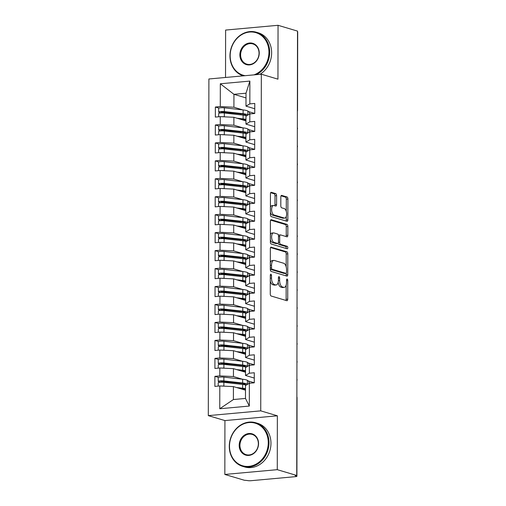<?xml version="1.0" encoding="UTF-8"?>
<svg xmlns="http://www.w3.org/2000/svg" width="506" height="506" viewBox="0 0 506 506"><rect width="100%" height="100%" fill="white"/><g stroke="black" fill="none" stroke-linecap="round" stroke-linejoin="round"><path stroke-width="0.76" d="M270.912 274.22A1.252 0.601 84.8 0 0 270.799 274.208A1.252 0.601 84.8 0 0 270.299 275.27L270.267 293.992A1.79 0.86 84.8 0 0 271.14 296.016L286.845 300.697A1.79 0.86 84.8 0 0 287.01 300.709A1.79 0.86 84.8 0 0 287.718 299.191L287.75 280.469A1.252 0.601 84.8 0 0 287.142 279.053A1.252 0.601 84.8 0 0 287.029 279.04A1.252 0.601 84.8 0 0 286.529 280.103L286.522 282.525A5.718 2.758 84.8 0 1 284.252 287.389A5.718 2.758 84.8 0 1 283.721 287.332L282.418 286.946A5.718 2.758 84.8 0 1 279.635 280.476L279.635 278.053A1.252 0.601 84.8 0 0 279.027 276.637A1.252 0.601 84.8 0 0 278.914 276.624A1.252 0.601 84.8 0 0 278.414 277.686L278.414 280.109A5.718 2.758 84.8 0 1 276.137 284.973A5.718 2.758 84.8 0 1 275.612 284.916L274.303 284.53A5.718 2.758 84.8 0 1 271.52 278.053L271.52 275.631A1.252 0.601 84.8 0 0 270.912 274.22M276.592 195.639A1.79 0.86 84.8 0 0 275.726 193.615L271.317 192.305A1.79 0.86 84.8 0 0 271.153 192.286A1.79 0.86 84.8 0 0 270.444 193.804L270.406 214.601A1.79 0.86 84.8 0 0 271.279 216.625L286.984 221.299A1.79 0.86 84.8 0 0 287.149 221.318A1.79 0.86 84.8 0 0 287.857 219.8L287.895 199.003A1.79 0.86 84.8 0 0 287.022 196.979L281.703 195.398A1.79 0.86 84.8 0 0 281.538 195.379A1.79 0.86 84.8 0 0 280.824 196.897L280.811 205.797A1.79 0.86 84.8 0 0 281.678 207.821L284.321 208.605A4.782 2.302 84.8 0 1 286.636 213.564A4.782 2.302 84.8 0 1 284.745 218.08A4.782 2.302 84.8 0 1 284.302 218.035L273.961 214.955A4.782 2.302 84.8 0 1 271.646 209.996A4.782 2.302 84.8 0 1 273.537 205.48A4.782 2.302 84.8 0 1 273.98 205.525L275.7 206.037A1.79 0.86 84.8 0 0 275.871 206.056A1.79 0.86 84.8 0 0 276.58 204.538L276.592 195.639L275.005 195.784A1.79 0.86 84.8 0 0 274.138 193.76L270.653 192.723M277.269 469.669L277.364 415.805L224.93 420.581L224.835 474.445L277.269 469.669L296.737 475.469L295.15 475.615L296.567 476.038L296.573 475.482M277.364 415.805L260.742 410.853L261.33 74.211L277.952 79.164L278.047 25.3L297.509 31.1L296.737 475.469M271.222 247.111A1.79 0.86 84.8 0 0 271.058 247.092A1.79 0.86 84.8 0 0 270.349 248.617L270.312 269.407A1.79 0.86 84.8 0 0 271.178 271.431L286.883 276.112A1.79 0.86 84.8 0 0 287.054 276.131A1.79 0.86 84.8 0 0 287.762 274.606L287.8 253.81A1.79 0.86 84.8 0 0 286.927 251.792L270.9 247.143M270.356 242.007L270.394 221.211A1.79 0.86 84.8 0 1 271.108 219.693A1.79 0.86 84.8 0 1 271.273 219.705L286.978 224.386A1.79 0.86 84.8 0 1 287.844 226.41L287.832 235.309A1.79 0.86 84.8 0 1 287.117 236.827A1.79 0.86 84.8 0 1 286.953 236.808L280.583 234.91A1.79 0.86 84.8 0 0 280.419 234.898A1.79 0.86 84.8 0 0 279.71 236.416L279.698 242.317A1.79 0.86 84.8 0 0 280.571 244.341L287.199 246.314A1.252 0.601 84.8 0 1 287.806 247.611A1.252 0.601 84.8 0 1 287.313 248.794A1.252 0.601 84.8 0 1 287.193 248.781L271.229 244.025A1.79 0.86 84.8 0 1 270.356 242.007M260.742 410.853L208.308 415.628L208.896 78.98L261.33 74.211M219.756 408.753L219.8 385.952L233.424 386.609L233.405 399.538L219.756 408.753L249.313 406.059L249.35 383.257L254.278 382.808L254.29 372.758L249.369 373.207L249.382 365.307L254.309 364.858L254.322 354.801L249.401 355.25L249.414 347.35L254.341 346.901L254.354 336.851L249.433 337.293L249.445 329.393L254.366 328.951L254.385 318.894L249.464 319.343L249.477 311.443L254.398 310.994L254.417 300.937L249.49 301.386L249.509 293.486L254.429 293.037L254.448 282.987L249.521 283.436L249.54 275.536L254.461 275.087L254.48 265.03L249.553 265.479L249.572 257.579L254.493 257.13L254.512 247.073L249.584 247.523L249.603 239.623L254.524 239.174L254.543 229.123L249.616 229.572L249.629 221.672L254.556 221.223L254.575 211.166L249.648 211.616L249.66 203.716L254.588 203.267L254.607 193.216L249.679 193.659L249.692 185.759L254.619 185.316L254.638 175.259L249.711 175.708L249.724 167.809L254.651 167.359L254.67 157.303L249.743 157.752L249.755 149.852L254.682 149.403L254.701 139.352L249.774 139.801L249.787 131.902L254.714 131.452L254.733 121.396L249.806 121.845L249.819 113.945L254.746 113.496L254.765 103.439L249.837 103.888L245.986 106.14L246.011 93.212L233.936 94.312L233.911 107.24L242.817 109.891M218.465 377.406L214.892 376.344L214.873 386.394L219.8 385.952M214.892 376.344L219.813 375.895L219.832 367.995L233.456 368.653L245.524 372.252M218.497 359.456L214.923 358.387L214.905 368.444L219.832 367.995M214.923 358.387L219.844 357.938L219.857 350.038L233.487 350.702L245.555 354.295M218.529 341.499L214.955 340.437L214.936 350.487L219.857 350.038M214.955 340.437L219.876 339.988L219.889 332.088L233.519 332.746L245.587 336.345M218.56 323.543L214.98 322.48L214.968 332.537L219.889 332.088M214.98 322.48L219.908 322.031L219.92 314.131L233.551 314.795L245.619 318.388M218.592 305.592L215.012 304.523L214.999 314.58L219.92 314.131M215.012 304.523L219.939 304.074L219.952 296.174L233.582 296.839L245.65 300.431M218.624 287.636L215.044 286.573L215.031 296.624L219.952 296.174M215.044 286.573L219.971 286.124L219.983 278.224L233.614 278.882L245.682 282.481M218.649 269.679L215.075 268.616L215.063 278.673L219.983 278.224M215.075 268.616L220.002 268.167L220.015 260.267L233.645 260.932L245.714 264.524M218.681 251.729L215.107 250.66L215.094 260.716L220.015 260.267M215.107 250.66L220.034 250.217L220.047 242.317L233.677 242.975L245.745 246.567M218.712 233.772L215.139 232.709L215.12 242.76L220.047 242.317M215.139 232.709L220.066 232.26L220.078 224.36L233.709 225.018L245.777 228.617M218.744 215.815L215.17 214.753L215.151 224.809L220.078 224.36M215.17 214.753L220.097 214.304L220.11 206.404L233.74 207.068L245.808 210.66M218.775 197.865L215.202 196.802L215.183 206.853L220.11 206.404M215.202 196.802L220.129 196.353L220.142 188.453L233.772 189.111L245.834 192.704M218.807 179.908L215.233 178.846L215.214 188.902L220.142 188.453M215.233 178.846L220.161 178.397L220.173 170.497L233.804 171.161L245.865 174.753M218.839 161.958L215.265 160.889L215.246 170.946L220.173 170.497M215.265 160.889L220.192 160.44L220.205 152.54L233.835 153.204L245.897 156.797M218.87 144.001L215.297 142.939L215.278 152.989L220.205 152.54M215.297 142.939L220.224 142.49L220.236 134.59L233.867 135.247L245.929 138.846M218.902 126.045L215.328 124.982L215.309 135.039L220.236 134.59M215.328 124.982L220.255 124.533L220.268 116.633L233.892 117.297L245.96 120.89M218.934 108.094L215.36 107.025L215.341 117.082L220.268 116.633M215.36 107.025L220.287 106.576L220.325 83.775L249.875 81.086L249.837 103.888M254.72 126.709L245.954 124.096L245.973 116.197L249.819 113.945M249.806 121.845L245.954 124.096M248.838 111.687L254.746 113.445M246.005 97.905L233.936 94.312L220.325 83.775M220.287 106.576L233.911 107.24M254.689 144.659L245.922 142.053L245.941 134.153L249.787 131.902M249.774 139.801L245.922 142.053M233.892 117.297L233.88 125.197L242.785 127.847M248.807 129.644L254.714 131.402M220.255 124.533L233.88 125.197M254.657 162.616L245.891 160.004L245.91 152.104L249.755 149.852M249.743 157.752L245.891 160.004M233.867 135.247L233.848 143.147L242.754 145.804M248.775 147.594L254.682 149.352M220.224 142.49L233.848 143.147M254.626 180.572L245.865 177.96L245.878 170.06L249.724 167.809M249.711 175.708L245.865 177.96M233.835 153.204L233.816 161.104L242.722 163.754M248.743 165.551L254.651 167.309M220.192 160.44L233.816 161.104M254.594 198.523L245.834 195.911L245.846 188.011L249.692 185.759M249.679 193.659L245.834 195.911M233.804 171.161L233.785 179.061L242.69 181.711M248.712 183.501L254.619 185.266M220.161 178.397L233.785 179.061M254.569 216.479L245.802 213.867L245.815 205.967L249.66 203.716M249.648 211.616L245.802 213.867M233.772 189.111L233.753 197.011L242.665 199.668M248.68 201.458L254.588 203.216M220.129 196.353L233.753 197.011M254.537 234.43L245.771 231.824L245.783 223.924L249.629 221.672M249.616 229.572L245.771 231.824M233.74 207.068L233.728 214.968L242.633 217.618M248.648 219.414L254.556 221.173M220.097 214.304L233.728 214.968M254.505 252.386L245.739 249.774L245.752 241.874L249.603 239.623M249.584 247.523L245.739 249.774M233.709 225.018L233.696 232.918L242.602 235.575M248.617 237.365L254.524 239.129M220.066 232.26L233.696 232.918M254.474 270.343L245.707 267.731L245.72 259.831L249.572 257.579M249.553 265.479L245.707 267.731M233.677 242.975L233.664 250.875L242.57 253.525M248.585 255.321L254.493 257.08M220.034 250.217L233.664 250.875M254.442 288.293L245.676 285.688L245.688 277.788L249.54 275.536M249.521 283.436L245.676 285.688M233.645 260.932L233.633 268.831L242.538 271.482M248.554 273.278L254.461 275.036M220.002 268.167L233.633 268.831M254.41 306.25L245.644 303.638L245.657 295.738L249.509 293.486M249.49 301.386L245.644 303.638M233.614 278.882L233.601 286.782L242.507 289.438M248.522 291.228L254.429 292.987M219.971 286.124L233.601 286.782M254.379 324.207L245.612 321.595L245.625 313.695L249.477 311.443M249.464 319.343L245.612 321.595M233.582 296.839L233.57 304.738L242.475 307.389M248.49 309.185L254.398 310.943M219.939 304.074L233.57 304.738M254.347 342.157L245.581 339.545L245.593 331.645L249.445 329.393M249.433 337.293L245.581 339.545M233.551 314.795L233.538 322.695L242.444 325.345M248.459 327.135L254.373 328.9M219.908 322.031L233.538 322.695M254.316 360.114L245.549 357.502L245.562 349.602L249.414 347.35M249.401 355.25L245.549 357.502M233.519 332.746L233.506 340.646L242.412 343.302M248.433 345.092L254.341 346.85M219.876 339.988L233.506 340.646M254.284 378.071L245.518 375.458L245.53 367.558L249.382 365.307M249.369 373.207L245.518 375.458M233.487 350.702L233.475 358.602L242.38 361.252M248.402 363.049L254.309 364.807M219.844 357.938L233.475 358.602M224.835 474.445L244.303 480.238L247.314 480.517A2.732 0.455 -179.9 0 0 251.033 480.7L295.517 476.652A2.732 0.455 -179.9 0 0 296.914 476.26A2.732 0.455 -179.9 0 0 296.567 476.038M249.313 406.059L245.48 398.437L245.499 385.509L249.35 383.257M233.456 368.653L233.443 376.553L242.349 379.209M248.37 380.999L254.278 382.764M219.813 375.895L233.443 376.553M297.509 31.726A2.732 0.455 0.1 0 1 297.692 31.891L297.553 110.397A2.732 0.455 0.1 0 0 297.376 110.232M278.047 25.3L225.613 30.069L225.531 77.469M224.93 420.581L208.308 415.628M254.752 108.752L245.986 106.14M233.405 399.538L245.48 398.437M233.424 386.609L245.492 390.202M249.875 81.086L246.011 93.212M296.902 379.544A2.732 0.455 0.1 0 1 297.085 379.709L297.085 379.709A2.732 2.732 0 0 1 296.902 380.689M296.933 361.594A2.732 0.455 0.1 0 1 297.117 361.752L297.117 361.752A2.732 2.732 0 0 1 296.933 362.739M296.965 343.637A2.732 0.455 0.1 0 1 297.148 343.795A2.732 0.455 0.1 0 1 297.148 343.802A2.732 2.732 0 0 1 296.965 344.782M296.997 325.681A2.732 0.455 0.1 0 1 297.18 325.845L297.18 325.845A2.732 2.732 0 0 1 296.997 326.825M297.028 307.73A2.732 0.455 0.1 0 1 297.212 307.888A2.732 0.455 0.1 0 1 297.212 307.895A2.732 2.732 0 0 1 297.028 308.875M297.06 289.774A2.732 0.455 0.1 0 1 297.243 289.938L297.243 289.938A2.732 2.732 0 0 1 297.06 290.918M297.092 271.823A2.732 0.455 0.1 0 1 297.275 271.981L297.275 271.981A2.732 2.732 0 0 1 297.092 272.962M297.123 253.867A2.732 0.455 0.1 0 1 297.307 254.025A2.732 0.455 0.1 0 1 297.307 254.031A2.732 2.732 0 0 1 297.123 255.011M297.155 235.91A2.732 0.455 0.1 0 1 297.338 236.074L297.338 236.074A2.732 2.732 0 0 1 297.155 237.055M297.186 217.959A2.732 0.455 0.1 0 1 297.37 218.118L297.37 218.118A2.732 2.732 0 0 1 297.18 219.104M297.218 200.003A2.732 0.455 0.1 0 1 297.401 200.161A2.732 0.455 0.1 0 1 297.401 200.167A2.732 2.732 0 0 1 297.212 201.148M297.25 182.046A2.732 0.455 0.1 0 1 297.427 182.211L297.427 182.211A2.732 2.732 0 0 1 297.243 183.191M297.281 164.096A2.732 0.455 0.1 0 1 297.458 164.254A2.732 0.455 0.1 0 1 297.458 164.26A2.732 2.732 0 0 1 297.275 165.241M297.313 146.139A2.732 0.455 0.1 0 1 297.49 146.297A2.732 0.455 0.1 0 1 297.49 146.304A2.732 2.732 0 0 1 297.307 147.284M297.345 128.182A2.732 0.455 0.1 0 1 297.522 128.347L297.522 128.347A2.732 2.732 0 0 1 297.338 129.327M270.293 281.102A5.718 2.758 84.8 0 0 272.709 284.669L274.303 284.53M276.137 284.973L274.549 285.118A5.718 2.758 84.8 0 1 274.018 285.061L272.709 284.669M278.167 282.329A5.718 2.758 84.8 0 0 280.824 287.092L282.418 286.946M284.252 287.389L282.664 287.534A5.718 2.758 84.8 0 1 282.133 287.478L280.824 287.092M285.922 300.419A1.79 0.86 84.8 0 0 286.13 299.337L286.156 285.207M286.187 266.852L286.206 253.955A1.79 0.86 84.8 0 0 285.34 251.937L270.558 247.529M285.96 275.833A1.79 0.86 84.8 0 0 286.175 274.752L286.175 273.329M271.539 267.832A1.252 0.601 84.8 0 0 272.146 269.249L285.928 273.354A1.252 0.601 84.8 0 0 286.048 273.366A1.252 0.601 84.8 0 0 286.541 272.304L286.548 269.749A5.718 2.758 84.8 0 0 283.765 263.278L274.341 260.47A5.718 2.758 84.8 0 0 273.816 260.419A5.718 2.758 84.8 0 0 271.539 265.277L271.539 267.832L270.312 267.946M270.312 269.217A1.252 0.601 84.8 0 0 270.558 269.394L272.146 269.249M284.568 273.48A1.252 0.601 84.8 0 1 284.454 273.512A1.252 0.601 84.8 0 1 284.34 273.499L270.558 269.394M273.816 260.419L272.228 260.558A5.718 2.758 84.8 0 0 270.324 262.74M270.609 220.129L285.39 224.531L286.978 224.386M286.029 236.536A1.79 0.86 84.8 0 0 286.244 235.454L286.257 226.555A1.79 0.86 84.8 0 0 285.39 224.531M278.996 235.056A1.79 0.86 84.8 0 0 278.831 235.037A1.79 0.86 84.8 0 0 278.42 235.328M278.18 243.184A1.79 0.86 84.8 0 0 278.977 244.487L285.612 246.46L287.199 246.314M286.137 248.471A1.252 0.601 84.8 0 0 285.612 246.46M273.974 232.943A4.782 2.302 84.8 0 0 273.537 232.899A4.782 2.302 84.8 0 0 271.646 237.415A4.782 2.302 84.8 0 0 273.961 242.374L277.604 243.456A1.79 0.86 84.8 0 0 277.769 243.475A1.79 0.86 84.8 0 0 278.477 241.957L278.49 236.049A1.79 0.86 84.8 0 0 277.617 234.031L273.974 232.943M273.537 232.899L271.943 233.045A4.782 2.302 84.8 0 0 270.368 234.809M270.362 239.597A4.782 2.302 84.8 0 0 272.373 242.519L273.961 242.374M276.339 243.569A1.79 0.86 84.8 0 1 276.181 243.62A1.79 0.86 84.8 0 1 276.01 243.601L272.373 242.519M274.777 205.765A1.79 0.86 84.8 0 0 274.992 204.683L275.005 195.784M273.537 205.48L271.95 205.626A4.782 2.302 84.8 0 0 270.419 207.264M270.413 212.337A4.782 2.302 84.8 0 0 272.373 215.101L273.961 214.955M284.745 218.08L283.158 218.225A4.782 2.302 84.8 0 1 282.715 218.181L272.373 215.101M286.282 211.369L286.307 199.149A1.79 0.86 84.8 0 0 285.435 197.125L281.039 195.816M286.054 221.027A1.79 0.86 84.8 0 0 286.269 219.946L286.276 216.441M246.22 385.091A11.467 1.897 -179.9 0 0 242.646 384.446L223.88 382.34A3.643 0.601 -179.9 0 0 220.078 382.308A3.643 0.601 -179.9 0 0 218.212 382.827L218.206 386.091M246.258 385.066L245.094 384.225A9.102 1.505 -179.9 0 0 241.33 383.339L220.742 381.296M247.605 384.275L247.39 384.136A11.467 1.897 -179.9 0 0 242.646 383.01L223.88 380.904A3.643 0.601 -179.9 0 0 220.078 380.873A3.643 0.601 -179.9 0 0 218.219 381.391A3.643 0.601 -179.9 0 0 218.668 381.688L220.597 382.27M218.219 381.391L218.225 377.621A3.643 0.601 0.1 0 1 220.085 377.103A3.643 0.601 0.1 0 1 223.886 377.128L242.652 379.241A11.467 1.897 0.1 0 1 247.396 380.367L248.433 381.043A3.643 0.885 87.7 0 1 249.205 383.346M222.95 382.264A0.727 0.348 84.9 0 0 222.773 382.112L220.742 381.499M239.066 388.292L241.324 388.545A9.102 1.505 0.1 0 1 245.087 389.43L245.492 389.702M250.35 383.168L249.116 382.802M236.517 387.533L242.64 388.222A11.467 1.897 0.1 0 1 245.492 388.678M221.135 386.015A3.643 0.601 0.1 0 1 223.873 386.11L224.468 386.173M246.251 367.135A11.467 1.897 -179.9 0 0 242.678 366.496L223.911 364.383A3.643 0.601 -179.9 0 0 220.11 364.352A3.643 0.601 -179.9 0 0 218.244 364.877L218.238 368.14M246.289 367.116L245.125 366.274A9.102 1.505 -179.9 0 0 241.362 365.383L220.774 363.34M247.636 366.325L247.421 366.18A11.467 1.897 -179.9 0 0 242.678 365.06L223.911 362.947A3.643 0.601 -179.9 0 0 220.11 362.916A3.643 0.601 -179.9 0 0 218.244 363.441A3.643 0.601 -179.9 0 0 218.7 363.732L220.629 364.314M218.244 363.441L218.257 359.671A3.643 0.601 0.1 0 1 220.116 359.146A3.643 0.601 0.1 0 1 223.918 359.178L242.684 361.29A11.467 1.897 0.1 0 1 247.428 362.41L248.465 363.087A3.643 0.885 87.7 0 1 249.237 365.389M222.982 364.307A0.727 0.348 84.9 0 0 222.804 364.162L220.774 363.548M239.098 370.335L241.349 370.588A9.102 1.505 0.1 0 1 245.113 371.48L245.524 371.746M250.381 365.212L249.148 364.845M236.549 369.576L242.665 370.265A11.467 1.897 0.1 0 1 245.524 370.721M221.166 368.058A3.643 0.601 0.1 0 1 223.905 368.153L224.5 368.223M246.283 349.184A11.467 1.897 -179.9 0 0 242.703 348.539L223.943 346.427A3.643 0.601 -179.9 0 0 220.142 346.395A3.643 0.601 -179.9 0 0 218.276 346.92L218.269 350.184M246.321 349.159L245.157 348.318A9.102 1.505 -179.9 0 0 241.394 347.426L220.806 345.389M247.668 348.368L247.453 348.223A11.467 1.897 -179.9 0 0 242.709 347.103L223.943 344.991A3.643 0.601 -179.9 0 0 220.142 344.959A3.643 0.601 -179.9 0 0 218.276 345.484A3.643 0.601 -179.9 0 0 218.731 345.775L220.66 346.357M218.276 345.484L218.282 341.714A3.643 0.601 0.1 0 1 220.148 341.189A3.643 0.601 0.1 0 1 223.949 341.221L242.716 343.334A11.467 1.897 0.1 0 1 247.459 344.453L248.49 345.136A3.643 0.885 87.7 0 1 249.262 347.439M223.013 346.351A0.727 0.348 84.9 0 0 222.836 346.205L220.806 345.592M239.129 352.378L241.381 352.638A9.102 1.505 0.1 0 1 245.144 353.523L245.555 353.795M250.413 347.261L249.18 346.895M236.58 351.626L242.697 352.309A11.467 1.897 0.1 0 1 245.555 352.771M221.198 350.108A3.643 0.601 0.1 0 1 223.937 350.203L224.531 350.266M246.314 331.228A11.467 1.897 -179.9 0 0 242.735 330.589L223.975 328.476A3.643 0.601 -179.9 0 0 220.173 328.445A3.643 0.601 -179.9 0 0 218.307 328.97L218.301 332.233M246.352 331.209L245.189 330.361A9.102 1.505 -179.9 0 0 241.425 329.476L220.837 327.433M247.7 330.418L247.485 330.273A11.467 1.897 -179.9 0 0 242.741 329.153L223.975 327.04A3.643 0.601 -179.9 0 0 220.173 327.009A3.643 0.601 -179.9 0 0 218.307 327.527A3.643 0.601 -179.9 0 0 218.763 327.825L220.692 328.407M218.307 327.527L218.314 323.758A3.643 0.601 0.1 0 1 220.18 323.239A3.643 0.601 0.1 0 1 223.981 323.271L242.747 325.377A11.467 1.897 0.1 0 1 247.491 326.503L248.522 327.18A3.643 0.885 87.7 0 1 249.294 329.482M223.045 328.4A0.727 0.348 84.9 0 0 222.868 328.249L220.837 327.635M239.155 334.428L241.413 334.681A9.102 1.505 0.1 0 1 245.176 335.573L245.587 335.839M250.445 329.305L249.211 328.938M236.612 333.669L242.728 334.358A11.467 1.897 0.1 0 1 245.587 334.814M221.23 332.151A3.643 0.601 0.1 0 1 223.968 332.246L224.563 332.315M246.346 313.271A11.467 1.897 -179.9 0 0 242.766 312.632L224.006 310.52A3.643 0.601 -179.9 0 0 220.205 310.488A3.643 0.601 -179.9 0 0 218.339 311.013L218.333 314.277M246.384 313.252L245.22 312.411A9.102 1.505 -179.9 0 0 241.457 311.519L220.869 309.476M247.731 312.461L247.51 312.316A11.467 1.897 -179.9 0 0 242.772 311.196L224.006 309.084A3.643 0.601 -179.9 0 0 220.205 309.052A3.643 0.601 -179.9 0 0 218.339 309.577A3.643 0.601 -179.9 0 0 218.794 309.868L220.724 310.45M218.339 309.577L218.345 305.807A3.643 0.601 0.1 0 1 220.211 305.282A3.643 0.601 0.1 0 1 224.013 305.314L242.779 307.427A11.467 1.897 0.1 0 1 247.523 308.546L248.554 309.223A3.643 0.885 87.7 0 1 249.325 311.525M223.076 310.444A0.727 0.348 84.9 0 0 222.899 310.298L220.869 309.685M239.186 316.471L241.444 316.724A9.102 1.505 0.1 0 1 245.208 317.616L245.619 317.882M250.476 311.348L249.243 310.981M236.644 315.712L242.76 316.402A11.467 1.897 0.1 0 1 245.619 316.857M221.255 314.194A3.643 0.601 0.1 0 1 224 314.289L224.594 314.359M229.496 446.229A22.213 19.114 -73.4 0 0 248.838 466.368A22.213 19.114 -73.4 0 0 268.262 442.699A22.213 19.114 -73.4 0 0 248.914 422.561A22.213 19.114 -73.4 0 0 229.496 446.229M269.002 442.737A22.757 19.582 106.6 0 1 242.646 466.355A22.757 19.582 106.6 0 1 229.281 446.349A22.757 19.582 106.6 0 1 255.638 422.731A22.757 19.582 106.6 0 1 269.002 442.737M239.186 445.343A11.107 9.557 106.6 0 1 248.895 433.509A11.107 9.557 106.6 0 1 258.566 443.579A11.107 9.557 106.6 0 1 248.857 455.413A11.107 9.557 106.6 0 1 239.186 445.343M258.357 443.705A10.556 9.089 -73.4 0 0 252.159 434.42A10.556 9.089 -73.4 0 0 239.926 445.381A10.556 9.089 -73.4 0 0 246.131 454.66A10.556 9.089 -73.4 0 0 258.357 443.705M255.638 422.731L257.598 423.313A22.757 19.582 106.6 0 1 270.963 443.319A22.757 19.582 106.6 0 1 244.6 466.937L242.646 466.355M253.93 74.882A22.213 19.114 -73.4 0 0 268.945 52.194A22.213 19.114 -73.4 0 0 249.597 32.049A22.213 19.114 -73.4 0 0 230.173 55.717A22.213 19.114 -73.4 0 0 245.113 75.685M243.329 75.843L243.342 75.849A22.757 19.582 106.6 0 1 243.329 75.843A22.757 19.582 106.6 0 1 229.964 55.843A22.757 19.582 106.6 0 1 256.321 32.226A22.757 19.582 106.6 0 1 269.685 52.226A22.757 19.582 106.6 0 1 256.238 74.673M239.869 54.838A11.107 9.557 106.6 0 1 249.578 43.004A11.107 9.557 106.6 0 1 259.249 53.073A11.107 9.557 106.6 0 1 249.54 64.907A11.107 9.557 106.6 0 1 239.869 54.838M259.04 53.193A10.556 9.089 -73.4 0 0 252.842 43.914A10.556 9.089 -73.4 0 0 240.609 54.876A10.556 9.089 -73.4 0 0 246.808 64.154A10.556 9.089 -73.4 0 0 259.04 53.193M256.321 32.226L258.275 32.808A22.757 19.582 106.6 0 1 271.64 52.807A22.757 19.582 106.6 0 1 259.894 74.344M246.378 295.321A11.467 1.897 -179.9 0 0 242.798 294.675L224.038 292.569A3.643 0.601 -179.9 0 0 220.236 292.538A3.643 0.601 -179.9 0 0 218.371 293.056L218.364 296.32M246.416 295.295L245.252 294.454A9.102 1.505 -179.9 0 0 241.488 293.562L220.901 291.526M247.763 294.505L247.542 294.359A11.467 1.897 -179.9 0 0 242.804 293.24L224.038 291.127A3.643 0.601 -179.9 0 0 220.236 291.095A3.643 0.601 -179.9 0 0 218.371 291.62A3.643 0.601 -179.9 0 0 218.826 291.911L220.749 292.493M218.371 291.62L218.377 287.851A3.643 0.601 0.1 0 1 220.243 287.326A3.643 0.601 0.1 0 1 224.044 287.357L242.81 289.47A11.467 1.897 0.1 0 1 247.548 290.589L248.585 291.273A3.643 0.885 87.7 0 1 249.357 293.575M223.108 292.493A0.727 0.348 84.9 0 0 222.931 292.341L220.901 291.728M239.218 298.515L241.476 298.774A9.102 1.505 0.1 0 1 245.239 299.66L245.65 299.931M250.508 293.398L249.275 293.031M236.675 297.762L242.791 298.445A11.467 1.897 0.1 0 1 245.65 298.907M221.286 296.244A3.643 0.601 0.1 0 1 224.031 296.339L224.626 296.402M246.409 277.364A11.467 1.897 -179.9 0 0 242.829 276.725L224.069 274.613A3.643 0.601 -179.9 0 0 220.262 274.581A3.643 0.601 -179.9 0 0 218.402 275.106L218.396 278.37M246.447 277.345L245.283 276.497A9.102 1.505 -179.9 0 0 241.52 275.612L220.932 273.569M247.795 276.554L247.573 276.409A11.467 1.897 -179.9 0 0 242.836 275.289L224.069 273.177A3.643 0.601 -179.9 0 0 220.268 273.145A3.643 0.601 -179.9 0 0 218.402 273.67A3.643 0.601 -179.9 0 0 218.858 273.961L220.78 274.543M218.402 273.67L218.409 269.894A3.643 0.601 0.1 0 1 220.274 269.375A3.643 0.601 0.1 0 1 224.076 269.407L242.842 271.52A11.467 1.897 0.1 0 1 247.579 272.639L248.617 273.316A3.643 0.885 87.7 0 1 249.388 275.618M223.14 274.537A0.727 0.348 84.9 0 0 222.963 274.391L220.932 273.771M239.249 280.564L241.507 280.817A9.102 1.505 0.1 0 1 245.271 281.709L245.682 281.975M250.54 275.441L249.306 275.074M236.707 279.805L242.823 280.495A11.467 1.897 0.1 0 1 245.682 280.95M221.318 278.287A3.643 0.601 0.1 0 1 224.063 278.382L224.658 278.452M246.441 259.407A11.467 1.897 -179.9 0 0 242.861 258.768L224.101 256.656A3.643 0.601 -179.9 0 0 220.293 256.624A3.643 0.601 -179.9 0 0 218.434 257.149L218.428 260.413M246.479 259.388L245.315 258.547A9.102 1.505 -179.9 0 0 241.552 257.655L220.964 255.612M247.826 258.598L247.605 258.452A11.467 1.897 -179.9 0 0 242.867 257.333L224.101 255.22A3.643 0.601 -179.9 0 0 220.3 255.188A3.643 0.601 -179.9 0 0 218.434 255.713A3.643 0.601 -179.9 0 0 218.889 256.004L220.812 256.586M218.434 255.713L218.44 251.944A3.643 0.601 0.1 0 1 220.306 251.419A3.643 0.601 0.1 0 1 224.107 251.45L242.874 253.563A11.467 1.897 0.1 0 1 247.611 254.682L248.648 255.359A3.643 0.885 87.7 0 1 249.42 257.668M223.171 256.58A0.727 0.348 84.9 0 0 222.994 256.434L220.958 255.821M239.281 262.608L241.539 262.861A9.102 1.505 0.1 0 1 245.302 263.752L245.714 264.018M250.571 257.491L249.338 257.118M236.738 261.849L242.855 262.538A11.467 1.897 0.1 0 1 245.714 263M221.35 260.331A3.643 0.601 0.1 0 1 224.095 260.426L224.689 260.495M246.473 241.457A11.467 1.897 -179.9 0 0 242.893 240.812L224.133 238.705A3.643 0.601 -179.9 0 0 220.325 238.674A3.643 0.601 -179.9 0 0 218.465 239.193L218.459 242.456M246.504 241.432L245.347 240.59A9.102 1.505 -179.9 0 0 241.583 239.705L220.989 237.662M247.858 240.641L247.636 240.502A11.467 1.897 -179.9 0 0 242.899 239.376L224.133 237.27A3.643 0.601 -179.9 0 0 220.331 237.238A3.643 0.601 -179.9 0 0 218.465 237.757A3.643 0.601 -179.9 0 0 218.921 238.054L220.844 238.636M218.465 237.757L218.472 233.987A3.643 0.601 0.1 0 1 220.338 233.462A3.643 0.601 0.1 0 1 224.139 233.494L242.905 235.606A11.467 1.897 0.1 0 1 247.643 236.726L248.68 237.409A3.643 0.885 87.7 0 1 249.452 239.711M223.203 238.63A0.727 0.348 84.9 0 0 223.026 238.478L220.989 237.864M239.313 244.657L241.571 244.91A9.102 1.505 0.1 0 1 245.334 245.796L245.745 246.068M250.603 239.534L249.369 239.167M236.77 243.898L242.886 244.588A11.467 1.897 0.1 0 1 245.745 245.043M221.381 242.38A3.643 0.601 0.1 0 1 224.12 242.475L224.721 242.538M246.504 223.5A11.467 1.897 -179.9 0 0 242.924 222.861L224.158 220.749A3.643 0.601 -179.9 0 0 220.357 220.717A3.643 0.601 -179.9 0 0 218.497 221.242L218.491 224.506M246.536 223.481L245.378 222.64A9.102 1.505 -179.9 0 0 241.615 221.748L221.021 219.705M247.889 222.691L247.668 222.545A11.467 1.897 -179.9 0 0 242.931 221.426L224.164 219.313A3.643 0.601 -179.9 0 0 220.363 219.281A3.643 0.601 -179.9 0 0 218.497 219.806A3.643 0.601 -179.9 0 0 218.953 220.097L220.875 220.679M218.497 219.806L218.503 216.037A3.643 0.601 0.1 0 1 220.369 215.512A3.643 0.601 0.1 0 1 224.171 215.543L242.937 217.656A11.467 1.897 0.1 0 1 247.674 218.775L248.712 219.452A3.643 0.885 87.7 0 1 249.483 221.755M223.228 220.673A0.727 0.348 84.9 0 0 223.057 220.527L221.021 219.908M239.344 226.701L241.602 226.954A9.102 1.505 0.1 0 1 245.366 227.845L245.777 228.111M250.634 221.577L249.401 221.211M236.802 225.942L242.918 226.631A11.467 1.897 0.1 0 1 245.777 227.086M221.413 224.424A3.643 0.601 0.1 0 1 224.152 224.519L224.753 224.588M246.53 205.55A11.467 1.897 -179.9 0 0 242.956 204.905L224.19 202.792A3.643 0.601 -179.9 0 0 220.388 202.761A3.643 0.601 -179.9 0 0 218.529 203.285L218.522 206.549M246.567 205.525L245.404 204.683A9.102 1.505 -179.9 0 0 241.64 203.791L221.052 201.755M247.921 204.734L247.7 204.588A11.467 1.897 -179.9 0 0 242.962 203.469L224.196 201.356A3.643 0.601 -179.9 0 0 220.395 201.325A3.643 0.601 -179.9 0 0 218.529 201.85A3.643 0.601 -179.9 0 0 218.984 202.141L220.907 202.723M218.529 201.85L218.535 198.08A3.643 0.601 0.1 0 1 220.401 197.555A3.643 0.601 0.1 0 1 224.202 197.587L242.969 199.699A11.467 1.897 0.1 0 1 247.706 200.819L248.743 201.502A3.643 0.885 87.7 0 1 249.515 203.804M223.26 202.716A0.727 0.348 84.9 0 0 223.089 202.571L221.052 201.957M239.376 208.744L241.634 208.997A9.102 1.505 0.1 0 1 245.397 209.889L245.808 210.154M250.666 203.627L249.433 203.26M236.833 207.985L242.95 208.674A11.467 1.897 0.1 0 1 245.808 209.136M221.445 206.473A3.643 0.601 0.1 0 1 224.183 206.562L224.784 206.631M246.561 187.593A11.467 1.897 -179.9 0 0 242.988 186.954L224.221 184.842A3.643 0.601 -179.9 0 0 220.42 184.81A3.643 0.601 -179.9 0 0 218.56 185.329L218.554 188.599M246.599 187.568L245.435 186.727A9.102 1.505 -179.9 0 0 241.672 185.841L221.084 183.798M247.953 186.784L247.731 186.638A11.467 1.897 -179.9 0 0 242.988 185.512L224.228 183.406A3.643 0.601 -179.9 0 0 220.426 183.374A3.643 0.601 -179.9 0 0 218.56 183.893A3.643 0.601 -179.9 0 0 219.016 184.19L220.939 184.772M218.56 183.893L218.567 180.123A3.643 0.601 0.1 0 1 220.433 179.605A3.643 0.601 0.1 0 1 224.234 179.636L243 181.743A11.467 1.897 0.1 0 1 247.738 182.868L248.775 183.545A3.643 0.885 87.7 0 1 249.547 185.847M223.291 184.766A0.727 0.348 84.9 0 0 223.121 184.614L221.084 184.001M239.408 190.794L241.666 191.047A9.102 1.505 0.1 0 1 245.429 191.938L245.84 192.204M250.698 185.67L249.464 185.304M236.865 190.035L242.981 190.724A11.467 1.897 0.1 0 1 245.84 191.179M221.476 188.517A3.643 0.601 0.1 0 1 224.215 188.611L224.816 188.675M246.593 169.636A11.467 1.897 -179.9 0 0 243.019 168.998L224.253 166.885A3.643 0.601 -179.9 0 0 220.452 166.853A3.643 0.601 -179.9 0 0 218.592 167.378L218.586 170.642M246.631 169.618L245.467 168.776A9.102 1.505 -179.9 0 0 241.704 167.884L221.116 165.841M247.984 168.827L247.763 168.681A11.467 1.897 -179.9 0 0 243.019 167.562L224.259 165.449A3.643 0.601 -179.9 0 0 220.458 165.418A3.643 0.601 -179.9 0 0 218.592 165.943A3.643 0.601 -179.9 0 0 219.047 166.234L220.97 166.816M218.592 165.943L218.598 162.173A3.643 0.601 0.1 0 1 220.464 161.648A3.643 0.601 0.1 0 1 224.266 161.68L243.025 163.792A11.467 1.897 0.1 0 1 247.769 164.912L248.807 165.588A3.643 0.885 87.7 0 1 249.578 167.891M223.323 166.809A0.727 0.348 84.9 0 0 223.152 166.664L221.116 166.05M239.439 172.837L241.697 173.09A9.102 1.505 0.1 0 1 245.461 173.982L245.872 174.247M250.729 167.714L249.496 167.347M236.897 172.078L243.013 172.767A11.467 1.897 0.1 0 1 245.872 173.223M221.508 170.56A3.643 0.601 0.1 0 1 224.247 170.655L224.847 170.724M246.624 151.686A11.467 1.897 -179.9 0 0 243.051 151.041L224.285 148.928A3.643 0.601 -179.9 0 0 220.483 148.903A3.643 0.601 -179.9 0 0 218.624 149.422L218.617 152.685M246.662 151.661L245.499 150.82A9.102 1.505 -179.9 0 0 241.735 149.928L221.147 147.891M248.016 150.87L247.795 150.725A11.467 1.897 -179.9 0 0 243.051 149.605L224.291 147.493A3.643 0.601 -179.9 0 0 220.489 147.461A3.643 0.601 -179.9 0 0 218.624 147.986A3.643 0.601 -179.9 0 0 219.079 148.277L221.002 148.859M218.624 147.986L218.63 144.216A3.643 0.601 0.1 0 1 220.496 143.691A3.643 0.601 0.1 0 1 224.297 143.723L243.057 145.836A11.467 1.897 0.1 0 1 247.801 146.955L248.838 147.638A3.643 0.885 87.7 0 1 249.61 149.94M223.355 148.859A0.727 0.348 84.9 0 0 223.184 148.707L221.147 148.094M239.471 154.88L241.729 155.14A9.102 1.505 0.1 0 1 245.492 156.025L245.903 156.297M250.761 149.763L249.528 149.396M236.928 154.128L243.044 154.811A11.467 1.897 0.1 0 1 245.903 155.272M221.539 152.61A3.643 0.601 0.1 0 1 224.278 152.704L224.879 152.768M246.656 133.729A11.467 1.897 -179.9 0 0 243.082 133.091L224.316 130.978A3.643 0.601 -179.9 0 0 220.515 130.946A3.643 0.601 -179.9 0 0 218.655 131.471L218.649 134.735M246.694 133.71L245.53 132.863A9.102 1.505 -179.9 0 0 241.767 131.977L221.179 129.934M248.048 132.92L247.826 132.774A11.467 1.897 -179.9 0 0 243.082 131.655L224.322 129.542A3.643 0.601 -179.9 0 0 220.521 129.511A3.643 0.601 -179.9 0 0 218.655 130.036A3.643 0.601 -179.9 0 0 219.104 130.327L221.033 130.909M218.655 130.036L218.662 126.26A3.643 0.601 0.1 0 1 220.527 125.741A3.643 0.601 0.1 0 1 224.329 125.773L243.089 127.879A11.467 1.897 0.1 0 1 247.832 129.005L248.87 129.681A3.643 0.885 87.7 0 1 249.641 131.984M223.386 130.902A0.727 0.348 84.9 0 0 223.216 130.75L221.179 130.137M239.502 136.93L241.76 137.183A9.102 1.505 0.1 0 1 245.524 138.075L245.929 138.34M250.793 131.807L249.559 131.44M236.96 136.171L243.076 136.86A11.467 1.897 0.1 0 1 245.935 137.316M221.571 134.653A3.643 0.601 0.1 0 1 224.31 134.748L224.904 134.817M246.688 115.773A11.467 1.897 -179.9 0 0 243.114 115.134L224.348 113.021A3.643 0.601 -179.9 0 0 220.546 112.99A3.643 0.601 -179.9 0 0 218.681 113.515L218.681 116.778M246.726 115.754L245.562 114.913A9.102 1.505 -179.9 0 0 241.798 114.021L221.211 111.978M248.079 114.963L247.858 114.818A11.467 1.897 -179.9 0 0 243.114 113.698L224.354 111.586A3.643 0.601 -179.9 0 0 220.546 111.554A3.643 0.601 -179.9 0 0 218.687 112.079A3.643 0.601 -179.9 0 0 219.136 112.37L221.065 112.952M218.687 112.079L218.693 108.309A3.643 0.601 0.1 0 1 220.559 107.784A3.643 0.601 0.1 0 1 224.36 107.816L243.12 109.928A11.467 1.897 0.1 0 1 247.864 111.048L248.901 111.725A3.643 0.885 87.7 0 1 249.673 114.033M223.418 112.946A0.727 0.348 84.9 0 0 223.247 112.8L221.211 112.187M239.534 118.973L241.792 119.226A9.102 1.505 0.1 0 1 245.555 120.118L245.96 120.384M250.824 113.85L249.591 113.483M236.985 118.214L243.108 118.904A11.467 1.897 0.1 0 1 245.967 119.359M221.603 116.696A3.643 0.601 0.1 0 1 224.341 116.791L224.936 116.861M296.914 476.26L297.054 397.754A2.732 0.455 -179.9 0 0 296.87 397.589M270.293 278.167L271.52 278.053M274.018 285.061L275.612 284.916M278.414 278.161L279.635 278.053M278.401 280.583L279.635 280.476M282.133 287.478L283.721 287.332M286.529 280.577L287.75 280.469M286.13 299.337L287.718 299.191M270.299 275.745L271.52 275.631M285.34 251.937L286.927 251.792M286.206 253.955L287.8 253.81M286.175 274.752L287.762 274.606M284.34 273.499L285.928 273.354M270.318 265.391L271.539 265.277M270.944 219.737L271.273 219.705M286.257 226.555L287.844 226.41M286.244 235.454L287.832 235.309M278.49 236.523L279.71 236.416M278.445 242.431L279.698 242.317M278.977 244.487L280.571 244.341M276.01 243.601L277.604 243.456M274.992 204.683L276.58 204.538M282.715 218.181L284.302 218.035M281.38 195.424L281.703 195.398M285.435 197.125L287.022 196.979M286.307 199.149L287.895 199.003M286.269 219.946L287.857 219.8M270.995 192.331L271.317 192.305M274.138 193.76L275.726 193.615M221.407 382.239L222.773 382.112M246.175 384.933L246.511 384.921M247.39 384.136L247.396 380.367M242.646 383.01L242.652 379.241M223.88 380.904L223.886 377.128M228.301 382.833L228.301 381.872M243.335 389.563L243.335 388.848M243.342 384.535L243.342 383.643M242.64 388.222L242.646 384.446M223.873 386.11L223.88 382.34M239.958 384.149L239.958 383.181M229.648 382.985L229.648 382.024M221.438 364.282L222.804 364.162M246.207 366.983L246.542 366.964M247.421 366.18L247.428 362.41M242.678 365.06L242.684 361.29M223.911 362.947L223.918 359.178M228.332 364.883L228.332 363.915M243.361 371.606L243.367 370.898M243.373 366.578L243.373 365.693M242.665 370.265L242.678 366.496M223.905 368.153L223.911 364.383M239.989 366.192L239.989 365.231M229.68 365.035L229.68 364.067M221.47 346.325L222.836 346.205M246.239 349.026L246.574 349.013M247.453 348.223L247.459 344.453M242.709 347.103L242.716 343.334M223.943 344.991L223.949 341.221M228.364 346.926L228.364 345.965M243.392 353.65L243.399 352.941M243.405 348.628L243.405 347.736M242.697 352.309L242.703 348.539M223.937 350.203L223.943 346.427M240.021 348.236L240.021 347.274M229.711 347.078L229.711 346.117M221.501 328.375L222.868 328.249M246.27 331.069L246.605 331.057M247.485 330.273L247.491 326.503M242.741 329.153L242.747 325.377M223.975 327.04L223.981 323.271M228.396 328.97L228.396 328.008M243.424 335.699L243.43 334.991M243.437 330.671L243.437 329.779M242.728 334.358L242.735 330.589M223.968 332.246L223.975 328.476M240.046 330.285L240.053 329.317M229.743 329.121L229.743 328.16M221.533 310.418L222.899 310.298M246.302 313.119L246.631 313.106M247.51 312.316L247.523 308.546M242.772 311.196L242.779 307.427M224.006 309.084L224.013 305.314M228.427 311.019L228.427 310.051M243.456 317.743L243.462 317.034M243.468 312.714L243.468 311.829M242.76 316.402L242.766 312.632M224 314.289L224.006 310.52M240.078 312.328L240.084 311.367M229.775 311.171L229.775 310.203M221.565 292.462L222.931 292.341M246.333 295.162L246.662 295.15M247.542 294.359L247.548 290.589M242.804 293.24L242.81 289.47M224.038 291.127L224.044 287.357M228.459 293.063L228.459 292.101M243.487 299.792L243.487 299.078M243.5 294.764L243.5 293.872M242.791 298.445L242.798 294.675M224.031 296.339L224.038 292.569M240.11 294.378L240.116 293.41M229.806 293.214L229.806 292.253M221.596 274.511L222.963 274.391M246.365 277.206L246.694 277.193M247.573 276.409L247.579 272.639M242.836 275.289L242.842 271.52M224.069 273.177L224.076 269.407M228.491 275.112L228.491 274.144M243.519 281.836L243.519 281.127M243.531 276.807L243.531 275.915M242.823 280.495L242.829 276.725M224.063 278.382L224.069 274.613M240.141 276.421L240.148 275.454M229.838 275.264L229.838 274.296M221.628 256.555L222.994 256.434M246.397 259.255L246.726 259.243M247.605 258.452L247.611 254.682M242.867 257.333L242.874 253.563M224.101 255.22L224.107 251.45M228.522 257.156L228.522 256.188M243.55 263.879L243.55 263.171M243.563 258.857L243.563 257.965M242.855 262.538L242.861 258.768M224.095 260.426L224.101 256.656M240.173 258.465L240.179 257.503M229.869 257.307L229.869 256.34M221.66 238.604L223.026 238.478M246.428 241.299L246.757 241.286M247.636 240.502L247.643 236.726M242.899 239.376L242.905 235.606M224.133 237.27L224.139 233.494M228.548 239.199L228.554 238.237M243.582 245.929L243.582 245.214M243.595 240.9L243.595 240.008M242.886 244.588L242.893 240.812M224.12 242.475L224.133 238.705M240.205 240.514L240.211 239.547M229.901 239.351L229.901 238.389M221.691 220.648L223.057 220.527M246.454 223.348L246.789 223.329M247.668 222.545L247.674 218.775M242.931 221.426L242.937 217.656M224.164 219.313L224.171 215.543M228.579 221.248L228.585 220.281M243.614 227.972L243.614 227.264M243.62 222.944L243.626 222.058M242.918 226.631L242.924 222.861M224.152 224.519L224.158 220.749M240.236 222.558L240.236 221.59M229.933 221.4L229.933 220.433M221.723 202.691L223.089 202.571M246.485 205.392L246.82 205.379M247.7 204.588L247.706 200.819M242.962 203.469L242.969 199.699M224.196 201.356L224.202 197.587M228.611 203.292L228.617 202.33M243.645 210.015L243.645 209.307M243.652 204.993L243.658 204.101M242.95 208.674L242.956 204.905M224.183 206.562L224.19 202.792M240.268 204.601L240.268 203.64M229.958 203.444L229.964 202.476M221.755 184.741L223.121 184.614M246.517 187.435L246.852 187.422M247.731 186.638L247.738 182.868M242.988 185.512L243 181.743M224.228 183.406L224.234 179.636M228.642 185.335L228.649 184.374M243.677 192.065L243.677 191.357M243.683 187.037L243.69 186.145M242.981 190.724L242.988 186.954M224.215 188.611L224.221 184.842M240.299 186.651L240.299 185.683M229.99 185.487L229.996 184.526M221.786 166.784L223.152 166.664M246.548 169.485L246.884 169.472M247.763 168.681L247.769 164.912M243.019 167.562L243.025 163.792M224.259 165.449L224.266 161.68M228.674 167.385L228.68 166.417M243.709 174.108L243.709 173.4M243.715 169.08L243.721 168.194M243.013 172.767L243.019 168.998M224.247 170.655L224.253 166.885M240.331 168.694L240.331 167.733M230.021 167.537L230.028 166.569M221.818 148.827L223.184 148.707M246.58 151.528L246.915 151.515M247.795 150.725L247.801 146.955M243.051 149.605L243.057 145.836M224.291 147.493L224.297 143.723M228.706 149.428L228.712 148.467M243.74 156.152L243.74 155.443M243.747 151.13L243.753 150.238M243.044 154.811L243.051 151.041M224.278 152.704L224.285 148.928M240.363 150.737L240.363 149.776M230.053 149.58L230.059 148.619M221.849 130.877L223.216 130.75M246.612 133.571L246.947 133.559M247.826 132.774L247.832 129.005M243.082 131.655L243.089 127.879M224.322 129.542L224.329 125.773M228.737 131.478L228.737 130.51M243.772 138.201L243.772 137.493M243.778 133.173L243.784 132.281M243.076 136.86L243.082 133.091M224.31 134.748L224.316 130.978M240.394 132.787L240.394 131.819M230.085 131.623L230.091 130.662M221.881 112.92L223.247 112.8M246.643 115.621L246.979 115.608M247.858 114.818L247.864 111.048M243.114 113.698L243.12 109.928M224.354 111.586L224.36 107.816M228.769 113.521L228.769 112.553M243.803 120.245L243.803 119.536M243.81 115.216L243.81 114.331M243.108 118.904L243.114 115.134M224.341 116.791L224.348 113.021M240.426 114.83L240.426 113.869M230.116 113.673L230.116 112.705M297.054 397.754A2.732 2.732 0 0 0 296.87 396.774M296.902 378.811L297.085 379.709M296.933 360.86L297.117 361.752M296.965 342.904L297.148 343.795M296.997 324.953L297.18 325.845M297.028 306.997L297.212 307.888M297.06 289.04L297.243 289.938M297.092 271.089L297.275 271.981M297.123 253.133L297.307 254.025M297.155 235.176L297.338 236.074M297.186 217.226L297.37 218.118M297.218 199.269L297.401 200.161M297.25 181.319L297.427 182.211M297.281 163.362L297.458 164.254M297.313 145.405L297.49 146.297M297.37 111.377A2.732 2.732 0 0 0 297.553 110.397M297.345 127.455L297.522 128.347M284.454 273.512L286.048 273.366M278.831 235.037L280.419 234.898M276.181 243.62L277.769 243.475"/></g></svg>
